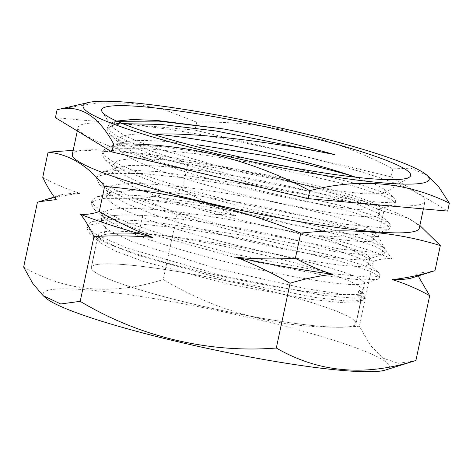 <?xml version="1.0" encoding="UTF-8"?>
<svg xmlns="http://www.w3.org/2000/svg" width="473" height="473" viewBox="0 0 473 473"><rect width="100%" height="100%" fill="white"/><g stroke="black" fill="none" stroke-linecap="round" stroke-linejoin="round"><path stroke-width="0.35" stroke-dasharray="2.37 1.77" d="M385.294 370.081A176.92 19.559 12 0 0 255.491 319.056A176.92 19.559 12 0 0 48.116 290.268A176.92 19.559 12 0 0 45.668 297.889M412.066 277.87A184.074 20.351 12 0 0 416.145 273.37L433.238 271.242M418.162 275.96L416.145 273.37M42.736 177.28C54.744 184.027 67.178 189.383 80.043 193.351A184.074 20.351 12 0 0 61.259 194.835A184.074 20.351 12 0 0 60.349 195.095A184.074 20.351 12 0 0 56.263 199.594M419.303 228.187A177.369 19.606 12 0 0 405.337 216.9A177.369 19.606 12 0 0 249.886 172.131A177.369 19.606 12 0 0 89.663 149.799A177.369 19.606 12 0 0 77.229 151.177A177.369 19.606 12 0 0 72.316 154.435M82.952 124.251A177.369 19.606 12 0 0 78.039 127.509A177.369 19.606 12 0 0 228.755 179.474A177.369 19.606 12 0 0 420.107 204.519A177.369 19.606 12 0 0 425.026 201.262A177.369 19.606 12 0 0 274.31 149.297A177.369 19.606 12 0 0 82.952 124.251M117.133 121.301L112.84 122.294L115.909 121.336L115.11 121.602L112.249 127.237L125.304 136.218L153.335 147.564L239.681 172.06L330.881 190.045L364.05 193.865L382.728 193.605L385.046 192.759L384.596 189.407L374.77 184.074L355.938 177.239M101.417 235.483L103.995 234.768C110.995 233.106 122.596 232.74 138.808 233.662C122.596 232.74 110.995 233.106 103.995 234.768L107.862 216.569L105.26 217.385L101.281 220.968L102.724 225.089L108.5 229.973L132.198 241.709L214.559 268.15L305.8 288.678L339.513 293.768L358.83 294.714L362.348 293.331L361.526 291.853L358.871 290.132L357.629 295.968L360.952 299.9L358.54 301.679L339.655 302.436L309.443 299.232L226.064 283.664L144.099 261.664L115.495 251.169L99.886 242.448L97.58 238.374L101.417 235.483M155.321 134.149C139.299 133.475 128.36 134.184 122.507 136.271L120.899 137.004L118.611 139.618L121.679 145.016L134.107 152.661C149.084 159.874 170.771 167.637 199.168 175.95C227.856 184.239 257.07 191.488 286.809 197.684C316.331 203.757 339.963 207.653 357.7 209.373C366.681 210.219 373.061 210.379 376.833 209.858L378.784 209.438L380.416 208.232L379.973 207.003C376.951 203.727 364.772 199.003 343.439 192.83C321.551 186.599 295.117 180.444 264.141 174.371C233.059 168.364 204.07 163.924 177.174 161.056C150.68 158.354 131.979 158.012 121.07 160.028L117.239 161.092L113.366 164.444L116.393 169.86L120.591 172.941C131.181 179.468 149.545 186.9 175.696 195.231C202.243 203.573 230.865 211.218 261.551 218.165C292.143 225 318.169 229.854 339.626 232.71C355.377 234.762 366.025 235.418 371.571 234.679L373.546 234.265L375.154 233.059L369.324 228.4L351.256 221.595C333.087 215.789 309.04 209.687 279.117 203.289C248.975 196.928 219.383 191.843 190.341 188.023C161.589 184.352 139.565 182.945 124.263 183.814C118.841 184.174 114.744 184.878 111.983 185.919L108.075 189.259L110.091 193.723L111.001 194.586L126.658 203.757L153.891 214.547C177.653 222.759 204.98 230.641 235.873 238.191C266.784 245.653 294.573 251.358 319.234 255.308C343.15 259.05 358.841 260.452 366.315 259.506L368.195 259.109L369.827 257.868L366.687 254.598L356.441 250.022C342.422 244.801 321.338 238.912 293.189 232.367C264.714 225.834 235.229 220.241 204.732 215.587C174.419 211.059 149.592 208.646 130.264 208.357C119.101 208.274 111.256 209.066 106.709 210.739L102.753 214.068L102.724 215.103L105.733 219.383L134.149 234.017C154.547 241.928 179.923 249.874 210.272 257.862C240.751 265.791 269.622 272.235 296.884 277.208C323.774 282.014 343.185 284.492 355.117 284.622L361.023 284.32L362.88 283.924L364.535 282.683L358.747 278C349.21 273.512 331.597 268.014 305.901 261.498C279.774 254.971 251.104 249.029 219.886 243.672C188.733 238.416 161.707 235.075 138.808 233.662L142.675 215.463C126.462 214.541 114.862 214.908 107.862 216.569C114.862 214.908 126.462 214.541 142.675 215.463C165.58 216.882 192.606 220.217 223.753 225.473C254.971 230.83 283.64 236.772 309.768 243.299C335.463 249.815 353.077 255.314 362.614 259.807L367.391 262.669L378.755 272.696L363.944 265.524L333.997 256.053L243.914 235.418L149.042 221.358L113.591 219.395L92.081 221.476L87.357 225.006L89.332 229.381L96.675 234.768L126.167 247.811L224.403 276.309L323.148 295.418L353.757 298.185L361.91 297.659L364.961 295.944L363.843 293.916L360.94 291.959L360.284 295.057L357.629 295.968M352.149 326.145A135.201 14.947 12 0 0 355.897 323.662A135.201 14.947 12 0 0 241.011 284.048A135.201 14.947 12 0 0 95.15 264.957A135.201 14.947 12 0 0 91.401 267.44A135.201 14.947 12 0 0 206.287 307.054A135.201 14.947 12 0 0 352.149 326.145M181.041 142.864C154.547 140.156 135.846 139.813 124.943 141.835L121.106 142.899L117.239 146.246L118.688 150.083L124.458 154.742C135.047 161.269 153.412 168.701 179.563 177.032C206.11 185.375 234.732 193.019 265.424 199.967C296.009 206.807 322.036 211.656 343.499 214.517C359.244 216.563 369.892 217.219 375.438 216.486L378.719 215.386L379.021 214.86L378.016 213.098L355.122 203.402C336.953 197.59 312.907 191.488 282.984 185.091C252.848 178.735 223.256 173.644 194.208 169.825C165.455 166.153 143.431 164.746 128.13 165.615L115.85 167.72L111.941 171.06L113.958 175.53C119.888 181.23 134.492 188.171 157.757 196.348C181.52 204.567 208.847 212.448 239.74 219.992C270.657 227.454 298.439 233.159 323.1 237.115C347.016 240.852 362.714 242.253 370.182 241.307L373.7 239.669L372.671 237.878L360.308 231.823C346.289 226.602 325.205 220.72 297.056 214.174C268.587 207.641 239.102 202.048 208.605 197.389C178.286 192.86 153.465 190.448 134.131 190.164L111.557 192.209L110.576 192.541L106.62 195.869L106.596 196.904C107.726 201.669 118.203 207.972 138.021 215.818C158.42 223.729 183.79 231.675 214.139 239.663C244.618 247.592 273.495 254.042 300.751 259.009C327.641 263.822 347.052 266.293 358.983 266.423L364.89 266.122L368.408 264.484L367.391 262.669M427.403 175.495L410.889 168.199L392.809 168.867C331.005 136.283 265.631 120.721 196.685 122.176L164.77 109.837L131.352 103.191L96.19 103.126L60.041 109.038M392.809 168.867L391.118 176.831L447.659 211.076M196.685 122.176L194.994 130.134L391.118 176.831M55.406 117.688L194.994 130.134M419.876 225.485L407.572 217.976L383.792 211.307C320.221 186.196 254.846 170.629 187.663 164.616L134.734 152.945L79.937 150.077L73.191 150.325M187.663 164.616L182.324 189.726C199.559 199.647 217.385 208.274 235.814 215.599C216.09 213.867 196.49 213.583 177.008 214.742C165 207.996 152.566 202.639 139.706 198.672C153.902 197.07 168.11 194.09 182.324 189.726M177.008 214.742L163.238 279.531C222.168 314.87 291.374 331.549 359.362 326.222L370.601 345.568L383.532 358.363L398.26 363.276L414.153 361.047M23.65 267.085C65.729 291.61 112.261 295.755 163.238 279.531M80.043 193.351C65.842 194.953 51.634 197.933 37.42 202.296M383.792 211.307L378.453 236.417C382.61 245.227 387.121 252.665 391.981 258.731C385.873 258.211 379.588 259.109 373.132 261.433C355.903 251.512 338.077 242.886 319.647 235.56C339.372 237.292 358.972 237.582 378.453 236.417M373.132 261.433L359.362 326.222M235.814 215.599A184.074 20.351 12 0 0 139.706 198.672M391.981 258.731A184.074 20.351 12 0 0 319.647 235.56M112.84 122.294L107.738 126.12L109.677 130.631L117.05 136.165L147.121 149.639L193.209 164.722L248.343 179.338L351.587 199.6L383.851 202.621L392.537 202.125L395.836 200.351L394.689 198.311L383.609 192.558L361.88 185.103L293.662 167.856M248.023 158.786L159.868 146.447L127.539 144.963L107.714 147.068L102.493 150.988L104.403 155.481L111.811 161.021L141.906 174.484L187.917 189.531L242.939 204.129L346.094 224.397L378.376 227.43L387.198 226.969L390.562 225.219L389.385 223.138L374.734 215.972L344.799 206.488L254.486 185.783L159.342 171.705L123.885 169.76L102.487 171.9L97.184 175.855L99.141 180.355L106.691 185.913L136.768 199.364L182.844 214.405L237.801 228.985L340.826 249.212L373.114 252.257L381.948 251.802L385.235 250.04L384.035 247.905L369.324 240.733L339.23 231.226L248.816 210.532L153.749 196.496L118.368 194.574L97.113 196.756L91.857 200.653L93.891 205.17L101.435 210.733L131.5 224.19L177.653 239.249L232.663 253.835L335.7 274.05L368.012 277.089L376.697 276.599L379.943 274.819L378.755 272.696M358.871 290.132L360.94 291.959M122.655 123.654L111.48 125.629L107.075 129.224L110.315 134.988L128.934 145.637L162.115 158.284L254.734 184.121L345.686 201.953L376.94 205.483L393.234 204.892L395.174 203.455L392.827 200.493L384.927 196.478L354.2 186.126L251.76 162.688L195.591 153.66L147.434 148.682L114.472 148.735L105.414 150.769L101.831 154.092L105.036 159.833L123.802 170.505L156.935 183.146L249.59 208.977L340.519 226.798L371.66 230.292L388.02 229.724L389.906 228.323L387.588 225.361L379.819 221.364L349.121 211.005L246.569 187.533L190.276 178.463L142.06 173.496L109.092 173.567L100.11 175.631L96.522 178.96L99.632 184.559L118.28 195.213L151.248 207.83L243.79 233.674L334.837 251.553L366.114 255.089L382.663 254.575L384.579 253.138L382.32 250.193L374.628 246.208L343.877 235.838L241.378 212.365L185.097 203.301L136.821 198.311L103.906 198.394L94.848 200.44L91.2 203.757L94.358 209.35L112.876 219.986L145.873 232.61L238.38 258.459L329.462 276.356L360.846 279.921L377.324 279.383L379.287 277.923L377.076 275.008L369.425 271.059L339.147 260.812L238.043 237.541L182.206 228.453L133.8 223.268L100.063 223.031L90.497 224.894L86.701 228.11L89.752 233.508L107.791 243.796L140.038 255.999L229.618 280.796L316.892 297.742L346.774 301.053L362.383 300.473L364.305 299.042L360.284 295.057M262.048 254.634A135.373 14.965 12 0 0 98.177 234.744A135.373 14.965 12 0 0 199.139 271.147A135.373 14.965 12 0 0 363.01 291.037A135.373 14.965 12 0 0 262.048 254.634M255.107 287.294A135.373 14.965 12 0 0 91.236 267.405A135.373 14.965 12 0 0 192.198 303.808A135.373 14.965 12 0 0 356.063 323.698A135.373 14.965 12 0 0 255.107 287.294M77.306 130.956L78.039 127.509M385.046 192.759L409.311 177.209M355.897 323.662L360.952 299.9M362.348 293.331L364.606 282.694M91.401 267.44L97.58 238.374M368.473 264.502L369.88 257.88M373.753 239.681L375.16 233.059M379.027 214.86L380.434 208.238M101.281 220.968L102.747 214.068M106.614 195.869L108.021 189.247M111.894 171.049L113.301 164.427M117.168 146.234L118.575 139.612M112.255 127.237L102.174 111.924M423.4 208.912L425.026 201.262M89.663 149.799L79.937 150.077M405.337 216.9L407.578 217.97M60.349 195.095L54.247 197.005M111.557 192.221L97.113 196.756M372.671 237.878L384.035 247.905M116.926 167.365L102.487 171.9M378.016 213.098L389.385 223.138M122.17 142.533L107.714 147.068M384.596 189.407L394.689 198.311M92.081 221.476L106.502 216.953M363.843 293.916L361.526 291.853M110.315 134.988L121.679 145.016M393.234 204.892L378.778 209.433M105.036 159.833L116.393 169.86M388.02 229.724L373.546 234.265M99.632 184.559L111.001 194.586M382.663 254.575L368.195 259.109M94.358 209.35L105.733 219.383M377.324 279.383L362.874 283.918M89.752 233.508L99.886 242.448M362.383 300.473L358.54 301.679M107.075 129.224L107.738 126.12M395.174 203.455L395.836 200.351M101.831 154.092L102.493 150.988M389.906 228.323L390.562 225.219M96.522 178.96L97.184 175.855M384.579 253.138L385.235 250.04M91.2 203.757L91.857 200.653M379.287 277.923L379.943 274.819M86.701 228.11L87.357 225.006M364.305 299.042L364.961 295.944M98.177 234.744L91.236 267.405M363.01 291.037L356.063 323.698"/><path stroke-width="0.71" d="M43.179 295.696L45.668 297.889A176.92 19.559 12 0 0 210.26 349.015A176.92 19.559 12 0 0 384.419 370.329A176.92 19.559 12 0 0 385.294 370.081L415.903 360.473C365.156 376.715 318.631 372.57 276.315 348.027C208.327 353.355 139.121 336.67 80.191 301.331L60.757 303.968L43.179 295.696L32.844 283.522L23.65 267.085L37.42 202.296L39.17 201.723L56.263 199.594C51.356 193.445 46.845 186.007 42.736 177.28L48.075 152.17C68.94 154.086 87.789 165.503 104.616 186.415C171.794 192.434 237.174 207.996 300.739 233.112C349.293 227.761 395.818 231.906 440.328 245.558L419.876 225.485M392.371 279.614A184.074 20.351 12 0 0 411.155 278.136A184.074 20.351 12 0 0 412.066 277.87L434.994 270.668C420.615 275.061 406.408 278.041 392.371 279.614C405.373 283.64 417.807 288.997 429.673 295.684L418.162 275.96M77.306 130.956L72.316 154.435A177.369 19.606 12 0 0 223.031 206.399A177.369 19.606 12 0 0 414.383 231.445A177.369 19.606 12 0 0 419.303 228.187L423.4 208.912M355.938 177.239L352.273 176.08A135.201 14.947 12 0 0 155.381 134.149M155.321 134.149C197.507 132.18 277.338 142.947 334.588 154.612C300.444 144.969 263.562 136.431 223.936 129.011L156.498 120.402L132.339 119.521L116.937 121.041M406.295 178.416A157.982 17.466 12 0 0 409.311 177.209A157.982 17.466 12 0 0 284.941 131.169A157.982 17.466 12 0 0 105.999 106.922A157.982 17.466 12 0 0 102.174 111.924A157.982 17.466 12 0 0 244.429 158.006A157.982 17.466 12 0 0 406.295 178.416M87.996 102.635A176.92 19.559 12 0 0 215.038 153.459A176.92 19.559 12 0 0 424.299 182.702A176.92 19.559 12 0 0 425.452 174.029A176.92 19.559 12 0 0 260.215 123.536A176.92 19.559 12 0 0 88.729 102.452A176.92 19.559 12 0 0 87.996 102.635M88.729 102.452L57.097 109.73C79.417 104.042 98.266 115.459 113.638 143.981C182.584 142.521 247.958 158.088 309.762 190.672C359.557 177.771 406.088 181.922 449.35 203.118L438.897 187.101L427.403 175.495L425.452 174.029M352.273 176.08L347.306 174.632C325.418 168.4 298.989 162.251 268.008 156.173L197.058 144.703M57.097 109.73L55.406 117.688L111.941 151.939L113.638 143.981M309.762 190.672L308.071 198.63L111.941 151.939M449.35 203.118L447.659 211.076L308.071 198.63M73.191 150.325L48.075 152.17M440.328 245.558L434.994 270.668M429.673 295.684L415.903 360.473M300.739 233.112L295.406 258.223C275.818 259.381 256.218 259.092 236.601 257.365C255.124 264.738 272.951 273.364 290.085 283.238C304.464 278.845 318.666 275.865 332.708 274.293C319.707 270.266 307.273 264.91 295.406 258.223M290.085 283.238L276.315 348.027M104.616 186.415L99.277 211.532C92.749 213.861 86.47 214.766 80.434 214.234C85.341 220.383 89.852 227.82 93.961 236.547C113.544 235.388 133.15 235.672 152.767 237.405C134.243 230.032 116.411 221.405 99.277 211.532M93.961 236.547L80.191 301.331M236.601 257.365A184.074 20.351 12 0 0 332.708 274.293M80.434 214.234A184.074 20.351 12 0 0 152.767 237.405M223.936 129.011L158.78 121.118L117.133 121.301M293.662 167.856L248.023 158.786M334.588 154.612L215.889 130.986L161.092 124.446L122.655 123.654M54.247 197.005L39.17 201.723"/></g></svg>

